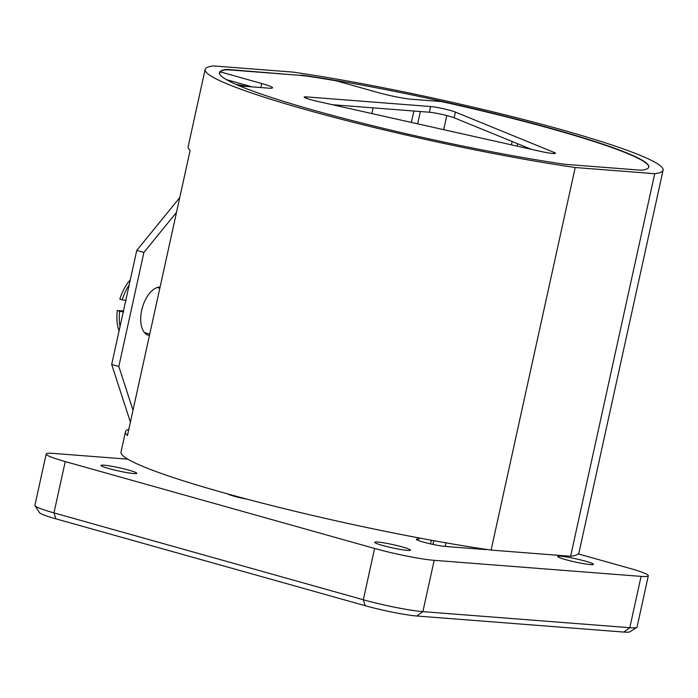 <?xml version="1.0" encoding="UTF-8"?>
<svg xmlns="http://www.w3.org/2000/svg" width="698" height="698" viewBox="0 0 698 698"><rect width="100%" height="100%" fill="white"/><g stroke="black" fill="none" stroke-linecap="round" stroke-linejoin="round"><path stroke-width="1.05" d="M246.9 86.473A18.314 1.64 12.4 0 0 236.177 84.475M491.095 550.094L575.213 167.511L654.724 173.689L570.615 556.262L491.095 550.094A234.458 21.01 -167.6 0 1 247.624 499.314A234.458 21.01 -167.6 0 1 121.016 452.042L125.466 431.8A234.458 21.01 -167.6 0 1 128.825 429.261M654.724 173.689A234.458 21.01 12.4 0 0 663.1 170.155A234.458 21.01 12.4 0 0 536.483 122.892A234.458 21.01 12.4 0 0 293.02 72.103L213.501 65.935A234.458 21.01 12.4 0 0 205.133 69.468A234.458 21.01 12.4 0 0 331.742 116.732A234.458 21.01 12.4 0 0 575.213 167.511M205.133 69.468L188.146 146.72A234.458 21.01 12.4 0 0 190.126 150.436L127.446 435.517A234.458 21.01 -167.6 0 1 125.466 431.8M663.1 170.155L578.982 552.737A234.458 21.01 -167.6 0 1 570.615 556.262M517.628 143.736L517.105 146.126M512.158 141.493L511.425 144.852M335.869 104.979L335.755 105.468M225.323 69.887L225.393 69.573A219.8 19.701 12.4 0 0 219.442 72.609A219.8 19.701 12.4 0 0 334.787 116.034A219.8 19.701 12.4 0 0 560.381 163.646A29.307 2.626 -167.6 0 0 567.334 164.484L638.801 170.033A29.307 2.626 -167.6 0 0 642.832 170.05A219.8 19.701 12.4 0 0 648.791 167.014A219.8 19.701 12.4 0 0 533.447 123.59A219.8 19.701 12.4 0 0 307.853 75.977L307.792 76.265M225.393 69.573A29.307 2.626 -167.6 0 1 229.424 69.591L229.363 69.887M300.829 75.436L229.424 69.591M300.89 75.14A29.307 2.626 -167.6 0 1 307.853 75.977M149.442 335.494A24.91 13.384 -74.3 0 1 148.5 335.293A24.91 13.384 -74.3 0 1 141.912 309.389A24.91 13.384 -74.3 0 1 160.095 287.053M176.515 212.34L143.901 252.44L118.826 366.476L133.013 410.206M143.901 252.44L136.756 250.434L111.689 364.469L118.826 366.476M158.141 287.262A24.91 13.384 -74.3 0 1 158.795 287.951M146.118 333.103A24.91 13.384 -74.3 0 1 145.193 333.356M136.756 250.434L179.77 197.56M130.395 422.133L111.689 364.469M227.827 493.948A14.649 1.317 12.4 0 0 247.275 499.218M407.431 550.399A18.314 1.64 -167.6 0 1 387.198 546.656A18.314 1.64 -167.6 0 1 374.669 542.285A18.314 1.64 -167.6 0 1 377.688 542.041A18.314 1.64 -167.6 0 1 397.93 545.784A18.314 1.64 -167.6 0 1 410.45 550.155A18.314 1.64 -167.6 0 1 407.431 550.399M590.473 564.595A18.314 1.64 -167.6 0 1 570.231 560.852A18.314 1.64 -167.6 0 1 557.711 556.489A18.314 1.64 -167.6 0 1 560.73 556.245A18.314 1.64 -167.6 0 1 580.963 559.988A18.314 1.64 -167.6 0 1 593.492 564.359A18.314 1.64 -167.6 0 1 590.473 564.595M133.772 473.541A18.314 1.64 -167.6 0 1 113.538 469.798A18.314 1.64 -167.6 0 1 101.009 465.435A18.314 1.64 -167.6 0 1 104.028 465.191A18.314 1.64 -167.6 0 1 124.27 468.934A18.314 1.64 -167.6 0 1 136.791 473.296A18.314 1.64 -167.6 0 1 133.772 473.541M127.83 459.179L53.423 453.403A43.957 3.944 12.4 0 0 46.181 453.988L34.9 505.3A43.957 3.944 12.4 0 0 34.996 505.684A43.957 3.944 12.4 0 0 53.964 512.89L363.318 599.765A43.957 3.944 12.4 0 0 422.883 611.64L629.797 627.703A43.957 3.944 12.4 0 0 636.785 627.423A43.957 3.944 12.4 0 0 637.038 627.118L648.32 575.798A43.957 3.944 12.4 0 0 629.256 568.216L578.276 553.898M636.785 627.423L629.84 631.821A38.102 3.411 -167.6 0 1 623.785 632.065L629.797 627.703L641.078 576.382L434.165 560.328L422.883 611.64L416.872 616.011A38.102 3.411 -167.6 0 1 365.246 605.716L55.892 518.841A38.102 3.411 -167.6 0 1 39.454 512.594L34.996 505.684M365.246 605.716L363.318 599.765L374.599 548.454L65.246 461.579L53.964 512.89L55.892 518.841M623.785 632.065L416.872 616.011M419.21 537.984L418.975 539.083A16.115 1.448 12.4 0 0 416.313 539.292A16.115 1.448 12.4 0 0 427.333 543.14A16.115 1.448 12.4 0 0 445.149 546.429L484.935 549.518A16.115 1.448 12.4 0 0 487.187 549.518M641.078 576.382A43.957 3.944 12.4 0 0 648.32 575.798M46.181 453.988A43.957 3.944 12.4 0 0 65.246 461.579M374.599 548.454A43.957 3.944 12.4 0 0 434.165 560.328M126.19 300.594L122.194 299.8A35.17 18.898 -74.3 0 1 129.156 285.028M120.021 326.551A35.17 18.898 -74.3 0 1 119.681 311.203L123.677 311.997M119.681 311.203L117.308 310.54A35.17 18.898 -74.3 0 0 119.079 330.869M123.441 311.011L117.308 310.54M122.194 299.8L119.812 299.137A35.17 18.898 -74.3 0 1 130.317 279.758M432.952 544.423L433.781 540.671M445.149 546.429L445.935 542.835M430.544 543.899L431.355 540.235M648.747 167.154A219.8 19.701 12.4 0 0 441.529 101.576L411.68 99.256A24.91 2.234 -167.6 0 1 377.923 92.529L336.235 80.82A219.8 19.701 12.4 0 0 310.331 76.64A43.957 3.944 12.4 0 0 299.381 75.305L230.811 69.992A43.957 3.944 12.4 0 0 224.616 69.992A219.8 19.701 12.4 0 0 220.044 71.807L219.591 73.883M252.179 86.884L226.422 79.651M455.375 112.081L553.976 152.373A14.649 1.317 -167.6 0 1 555.451 153.316A14.649 1.317 -167.6 0 1 540.191 151.3L317.538 101.385A14.649 1.317 -167.6 0 1 304.171 97.101A14.649 1.317 -167.6 0 1 306.588 96.909L430.64 106.532A14.649 1.317 -167.6 0 1 455.375 112.081L454.128 117.779L531.248 149.302M454.128 117.779A14.649 1.317 12.4 0 0 429.383 112.23L430.64 106.532M332.353 104.7L429.383 112.23M260.843 87.555L261.733 83.507L220.044 71.807M261.733 83.507A24.91 2.234 -167.6 0 1 272.534 87.808A24.91 2.234 -167.6 0 1 268.433 88.14L239.484 85.898M446.807 115.536L443.701 129.671M413.888 111.034L411.384 122.42M417.674 123.834L420.379 111.532M371.877 113.565L373.125 107.867M553.715 153.551L553.976 152.373M306.588 96.909L306.282 98.287M144.547 332.658L149.747 334.115M157.225 287.515L159.825 288.248"/></g></svg>
